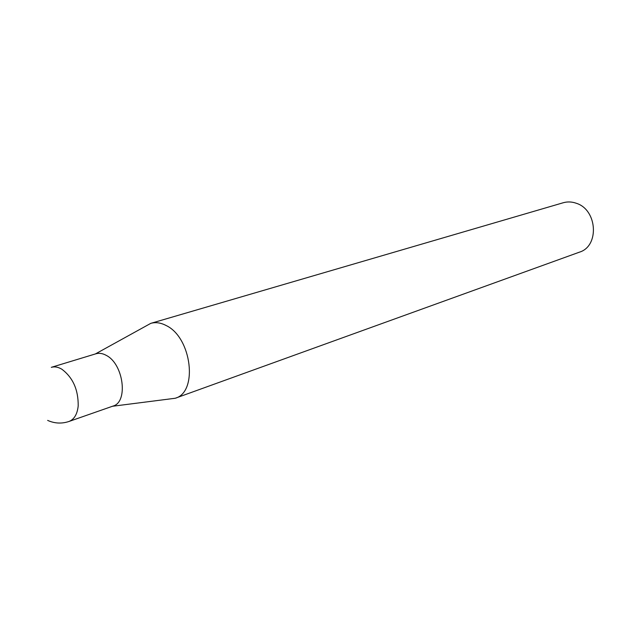 <?xml version="1.0" encoding="UTF-8"?>
<svg xmlns="http://www.w3.org/2000/svg" width="625" height="625" viewBox="0 0 625 625"><rect width="100%" height="100%" fill="white"/><g stroke="black" fill="none" stroke-linecap="round" stroke-linejoin="round"><path stroke-width="0.94" d="M106.406 355.453C102.711 353.375 99.219 352.82 95.93 353.781L51.305 367.336C54.586 366.383 58.078 366.992 61.789 369.18C72.922 377.531 78.391 389.805 78.195 405.984C77.281 414.25 74.211 419.406 68.984 421.469L113.008 406.078C128.414 402.164 123.602 364.141 106.406 355.453M112.445 406.273L175.242 398.258C198.266 392.148 191.719 337.453 166.133 325.523C160.75 322.703 155.641 321.984 150.781 323.359L95.359 353.953M175.242 398.258L579.406 252.172C599.562 246.266 597.453 209.828 576.352 203.289C571.914 201.703 567.555 201.523 563.258 202.742L150.781 323.359M47.648 420.398C54.625 423.523 61.742 423.883 68.984 421.469"/></g></svg>
